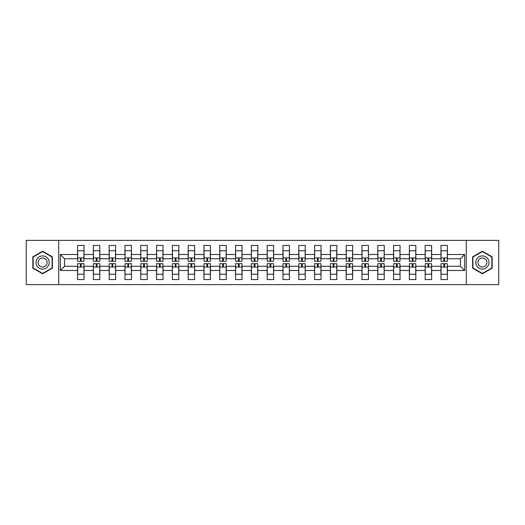 <?xml version="1.0" encoding="UTF-8"?>
<svg xmlns="http://www.w3.org/2000/svg" width="525" height="525" viewBox="0 0 525 525"><rect width="100%" height="100%" fill="white"/><g stroke="black" fill="none" stroke-linecap="round" stroke-linejoin="round"><path stroke-width="0.79" d="M466.285 240.371L26.25 240.371L26.25 284.629L498.75 284.629L498.75 240.371L466.285 240.371L466.285 284.629M447.451 270.5L447.451 266.247L460.412 266.247L464.664 270.5L447.451 270.5L447.451 279.569L440.967 279.569L440.967 270.5L431.648 270.5L431.648 279.569L425.165 279.569L425.165 270.5L415.846 270.5L415.846 279.569L409.362 279.569L409.362 270.5L400.043 270.5L400.043 279.569L393.566 279.569L393.566 270.5L384.248 270.5L384.248 279.569L377.764 279.569L377.764 270.5L368.445 270.5L368.445 279.569L361.961 279.569L361.961 270.5L352.642 270.5L352.642 279.569L346.165 279.569L346.165 270.5L336.847 270.5L336.847 279.569L330.363 279.569L330.363 270.5L321.044 270.5L321.044 279.569L314.56 279.569L314.56 270.5L305.242 270.5L305.242 279.569L298.758 279.569L298.758 270.5L289.439 270.5L289.439 279.569L282.962 279.569L282.962 270.5L273.643 270.5L273.643 279.569L267.159 279.569L267.159 270.5L257.841 270.5L257.841 279.569L251.357 279.569L251.357 270.5L242.038 270.5L242.038 279.569L235.561 279.569L235.561 270.5L226.242 270.5L226.242 279.569L219.758 279.569L219.758 270.5L210.44 270.5L210.44 279.569L203.956 279.569L203.956 270.5L194.637 270.5L194.637 279.569L188.153 279.569L188.153 270.5L178.835 270.5L178.835 279.569L172.357 279.569L172.357 270.5L163.039 270.5L163.039 279.569L156.555 279.569L156.555 270.5L147.236 270.5L147.236 279.569L140.752 279.569L140.752 270.5L131.434 270.5L131.434 279.569L124.957 279.569L124.957 270.5L115.638 270.5L115.638 279.569L109.154 279.569L109.154 270.5L99.835 270.5L99.835 279.569L93.352 279.569L93.352 270.5L84.033 270.5L84.033 279.569L77.549 279.569L77.549 270.5L60.336 270.5L60.336 254.5L77.549 254.5L77.549 245.431L84.033 245.431L84.033 254.5L93.352 254.5L93.352 245.431L99.835 245.431L99.835 254.5L109.154 254.5L109.154 245.431L115.638 245.431L115.638 254.5L124.957 254.5L124.957 245.431L131.434 245.431L131.434 254.5L140.752 254.5L140.752 245.431L147.236 245.431L147.236 254.5L156.555 254.5L156.555 245.431L163.039 245.431L163.039 254.5L172.357 254.5L172.357 245.431L178.835 245.431L178.835 254.5L188.153 254.5L188.153 245.431L194.637 245.431L194.637 254.5L203.956 254.5L203.956 245.431L210.44 245.431L210.44 254.5L219.758 254.5L219.758 245.431L226.242 245.431L226.242 254.5L235.561 254.5L235.561 245.431L242.038 245.431L242.038 254.5L251.357 254.5L251.357 245.431L257.841 245.431L257.841 254.5L267.159 254.5L267.159 245.431L273.643 245.431L273.643 254.5L282.962 254.5L282.962 245.431L289.439 245.431L289.439 254.5L298.758 254.5L298.758 245.431L305.242 245.431L305.242 254.5L314.56 254.5L314.56 245.431L321.044 245.431L321.044 254.5L330.363 254.5L330.363 245.431L336.847 245.431L336.847 254.5L346.165 254.5L346.165 245.431L352.642 245.431L352.642 254.5L361.961 254.5L361.961 245.431L368.445 245.431L368.445 254.5L377.764 254.5L377.764 245.431L384.248 245.431L384.248 254.5L393.566 254.5L393.566 245.431L400.043 245.431L400.043 254.5L409.362 254.5L409.362 245.431L415.846 245.431L415.846 254.5L425.165 254.5L425.165 245.431L431.648 245.431L431.648 254.5L440.967 254.5L440.967 245.431L447.451 245.431L447.451 254.5L464.664 254.5L464.664 270.5M58.715 284.629L58.715 240.371M440.967 254.5L440.967 258.753L431.648 258.753L431.648 254.5M431.648 270.5L431.648 266.247L440.967 266.247L440.967 270.5M425.165 254.5L425.165 258.753L415.846 258.753L415.846 254.5M415.846 270.5L415.846 266.247L425.165 266.247L425.165 270.5M409.362 254.5L409.362 258.753L400.043 258.753L400.043 254.5M400.043 270.5L400.043 266.247L409.362 266.247L409.362 270.5M393.566 254.5L393.566 258.753L384.248 258.753L384.248 254.5M384.248 270.5L384.248 266.247L393.566 266.247L393.566 270.5M377.764 254.5L377.764 258.753L368.445 258.753L368.445 254.5M368.445 270.5L368.445 266.247L377.764 266.247L377.764 270.5M361.961 254.5L361.961 258.753L352.642 258.753L352.642 254.5M352.642 270.5L352.642 266.247L361.961 266.247L361.961 270.5M346.165 254.5L346.165 258.753L336.847 258.753L336.847 254.5M336.847 270.5L336.847 266.247L346.165 266.247L346.165 270.5M330.363 254.5L330.363 258.753L321.044 258.753L321.044 254.5M321.044 270.5L321.044 266.247L330.363 266.247L330.363 270.5M314.56 254.5L314.56 258.753L305.242 258.753L305.242 254.5M305.242 270.5L305.242 266.247L314.56 266.247L314.56 270.5M298.758 254.5L298.758 258.753L289.439 258.753L289.439 254.5M289.439 270.5L289.439 266.247L298.758 266.247L298.758 270.5M282.962 254.5L282.962 258.753L273.643 258.753L273.643 254.5M273.643 270.5L273.643 266.247L282.962 266.247L282.962 270.5M267.159 254.5L267.159 258.753L257.841 258.753L257.841 254.5M257.841 270.5L257.841 266.247L267.159 266.247L267.159 270.5M251.357 254.5L251.357 258.753L242.038 258.753L242.038 254.5M242.038 270.5L242.038 266.247L251.357 266.247L251.357 270.5M235.561 254.5L235.561 258.753L226.242 258.753L226.242 254.5M226.242 270.5L226.242 266.247L235.561 266.247L235.561 270.5M219.758 254.5L219.758 258.753L210.44 258.753L210.44 254.5M210.44 270.5L210.44 266.247L219.758 266.247L219.758 270.5M203.956 254.5L203.956 258.753L194.637 258.753L194.637 254.5M194.637 270.5L194.637 266.247L203.956 266.247L203.956 270.5M188.153 254.5L188.153 258.753L178.835 258.753L178.835 254.5M178.835 270.5L178.835 266.247L188.153 266.247L188.153 270.5M172.357 254.5L172.357 258.753L163.039 258.753L163.039 254.5M163.039 270.5L163.039 266.247L172.357 266.247L172.357 270.5M156.555 254.5L156.555 258.753L147.236 258.753L147.236 254.5M147.236 270.5L147.236 266.247L156.555 266.247L156.555 270.5M140.752 254.5L140.752 258.753L131.434 258.753L131.434 254.5M131.434 270.5L131.434 266.247L140.752 266.247L140.752 270.5M124.957 254.5L124.957 258.753L115.638 258.753L115.638 254.5M115.638 270.5L115.638 266.247L124.957 266.247L124.957 270.5M109.154 254.5L109.154 258.753L99.835 258.753L99.835 254.5M99.835 270.5L99.835 266.247L109.154 266.247L109.154 270.5M93.352 254.5L93.352 258.753L84.033 258.753L84.033 254.5M84.033 270.5L84.033 266.247L93.352 266.247L93.352 270.5M77.549 254.5L77.549 258.753L64.588 258.753L64.588 266.247L77.549 266.247L77.549 270.5M60.336 254.5L64.588 258.753M460.412 266.247L460.412 258.753L447.451 258.753L447.451 254.5M64.588 266.247L60.336 270.5M464.664 254.5L460.412 258.753M52.382 256.856L42.61 251.213L32.832 256.856L32.832 268.144L42.61 273.787L52.382 268.144L52.382 256.856M472.618 256.856L472.618 268.144L482.39 273.787L492.168 268.144L492.168 256.856L482.39 251.213L472.618 256.856M77.654 254.546L77.654 251.409M81.198 258.74L80.391 258.74L80.391 261.338L77.654 261.338L77.654 250.733L83.934 250.733L83.934 261.338L81.198 261.338L81.198 258.74M83.934 254.546L83.934 251.429M83.934 270.454L83.934 273.591M80.391 266.26L81.198 266.26L81.198 263.662L83.934 263.662L83.934 274.267L77.654 274.267L77.654 263.662L80.391 263.662L80.391 266.26M77.654 270.454L77.654 273.571M93.457 254.546L93.457 251.409M97 258.74L96.187 258.74L96.187 261.338L93.457 261.338L93.457 250.733L99.73 250.733L99.73 261.338L97 261.338L97 258.74M99.73 254.546L99.73 251.429M109.252 254.546L109.252 251.409M112.796 258.74L111.989 258.74L111.989 261.338L109.252 261.338L109.252 250.733L115.533 250.733L115.533 261.338L112.796 261.338L112.796 258.74M115.533 254.546L115.533 251.429M99.73 270.454L99.73 273.591M96.187 266.26L97 266.26L97 263.662L99.73 263.662L99.73 274.267L93.457 274.267L93.457 263.662L96.187 263.662L96.187 266.26M93.457 270.454L93.457 273.571M115.533 270.454L115.533 273.591M111.989 266.26L112.796 266.26L112.796 263.662L115.533 263.662L115.533 274.267L109.252 274.267L109.252 263.662L111.989 263.662L111.989 266.26M109.252 270.454L109.252 273.571M36.907 259.206A6.582 6.582 0 0 0 39.316 268.203A6.582 6.582 0 0 0 48.307 265.794A6.582 6.582 0 0 0 45.898 256.797A6.582 6.582 0 0 0 36.907 259.206M38.706 260.249A4.508 4.508 0 0 0 40.353 266.405A4.508 4.508 0 0 0 46.508 264.751A4.508 4.508 0 0 0 44.861 258.595A4.508 4.508 0 0 0 38.706 260.249M52.08 257.033L52.08 267.967L42.61 273.433L33.141 267.967L33.141 257.033L42.61 251.567L52.08 257.033M476.693 259.206A6.582 6.582 0 0 0 479.102 268.203A6.582 6.582 0 0 0 488.092 265.794A6.582 6.582 0 0 0 485.684 256.797A6.582 6.582 0 0 0 476.693 259.206M478.492 260.249A4.508 4.508 0 0 0 480.139 266.405A4.508 4.508 0 0 0 486.294 264.751A4.508 4.508 0 0 0 484.647 258.595A4.508 4.508 0 0 0 478.492 260.249M491.859 257.033L491.859 267.967L482.39 273.433L472.92 267.967L472.92 257.033L482.39 251.567L491.859 257.033M125.055 254.546L125.055 251.409M128.599 258.74L127.792 258.74L127.792 261.338L125.055 261.338L125.055 250.733L131.335 250.733L131.335 261.338L128.599 261.338L128.599 258.74M131.335 254.546L131.335 251.429M131.335 270.454L131.335 273.591M127.792 266.26L128.599 266.26L128.599 263.662L131.335 263.662L131.335 274.267L125.055 274.267L125.055 263.662L127.792 263.662L127.792 266.26M125.055 270.454L125.055 273.571M140.857 254.546L140.857 251.409M144.401 258.74L143.588 258.74L143.588 261.338L140.857 261.338L140.857 250.733L147.138 250.733L147.138 261.338L144.401 261.338L144.401 258.74M147.138 254.546L147.138 251.429M147.138 270.454L147.138 273.591M143.588 266.26L144.401 266.26L144.401 263.662L147.138 263.662L147.138 274.267L140.857 274.267L140.857 263.662L143.588 263.662L143.588 266.26M140.857 270.454L140.857 273.571M156.653 254.546L156.653 251.409M160.204 258.74L159.39 258.74L159.39 261.338L156.653 261.338L156.653 250.733L162.934 250.733L162.934 261.338L160.204 261.338L160.204 258.74M162.934 254.546L162.934 251.429M162.934 270.454L162.934 273.591M159.39 266.26L160.204 266.26L160.204 263.662L162.934 263.662L162.934 274.267L156.653 274.267L156.653 263.662L159.39 263.662L159.39 266.26M156.653 270.454L156.653 273.571M172.456 254.546L172.456 251.409M176 258.74L175.192 258.74L175.192 261.338L172.456 261.338L172.456 250.733L178.736 250.733L178.736 261.338L176 261.338L176 258.74M178.736 254.546L178.736 251.429M178.736 270.454L178.736 273.591M175.192 266.26L176 266.26L176 263.662L178.736 263.662L178.736 274.267L172.456 274.267L172.456 263.662L175.192 263.662L175.192 266.26M172.456 270.454L172.456 273.571M188.258 254.546L188.258 251.409M191.802 258.74L190.995 258.74L190.995 261.338L188.258 261.338L188.258 250.733L194.539 250.733L194.539 261.338L191.802 261.338L191.802 258.74M194.539 254.546L194.539 251.429M194.539 270.454L194.539 273.591M190.995 266.26L191.802 266.26L191.802 263.662L194.539 263.662L194.539 274.267L188.258 274.267L188.258 263.662L190.995 263.662L190.995 266.26M188.258 270.454L188.258 273.571M204.061 254.546L204.061 251.409M207.605 258.74L206.791 258.74L206.791 261.338L204.061 261.338L204.061 250.733L210.335 250.733L210.335 261.338L207.605 261.338L207.605 258.74M210.335 254.546L210.335 251.429M210.335 270.454L210.335 273.591M206.791 266.26L207.605 266.26L207.605 263.662L210.335 263.662L210.335 274.267L204.061 274.267L204.061 263.662L206.791 263.662L206.791 266.26M204.061 270.454L204.061 273.571M219.857 254.546L219.857 251.409M223.401 258.74L222.593 258.74L222.593 261.338L219.857 261.338L219.857 250.733L226.137 250.733L226.137 261.338L223.401 261.338L223.401 258.74M226.137 254.546L226.137 251.429M226.137 270.454L226.137 273.591M222.593 266.26L223.401 266.26L223.401 263.662L226.137 263.662L226.137 274.267L219.857 274.267L219.857 263.662L222.593 263.662L222.593 266.26M219.857 270.454L219.857 273.571M235.659 254.546L235.659 251.409M239.203 258.74L238.396 258.74L238.396 261.338L235.659 261.338L235.659 250.733L241.94 250.733L241.94 261.338L239.203 261.338L239.203 258.74M241.94 254.546L241.94 251.429M241.94 270.454L241.94 273.591M238.396 266.26L239.203 266.26L239.203 263.662L241.94 263.662L241.94 274.267L235.659 274.267L235.659 263.662L238.396 263.662L238.396 266.26M235.659 270.454L235.659 273.571M251.462 254.546L251.462 251.409M255.006 258.74L254.192 258.74L254.192 261.338L251.462 261.338L251.462 250.733L257.742 250.733L257.742 261.338L255.006 261.338L255.006 258.74M257.742 254.546L257.742 251.429M257.742 270.454L257.742 273.591M254.192 266.26L255.006 266.26L255.006 263.662L257.742 263.662L257.742 274.267L251.462 274.267L251.462 263.662L254.192 263.662L254.192 266.26M251.462 270.454L251.462 273.571M267.258 254.546L267.258 251.409M270.808 258.74L269.994 258.74L269.994 261.338L267.258 261.338L267.258 250.733L273.538 250.733L273.538 261.338L270.808 261.338L270.808 258.74M273.538 254.546L273.538 251.429M273.538 270.454L273.538 273.591M269.994 266.26L270.808 266.26L270.808 263.662L273.538 263.662L273.538 274.267L267.258 274.267L267.258 263.662L269.994 263.662L269.994 266.26M267.258 270.454L267.258 273.571M283.06 254.546L283.06 251.409M286.604 258.74L285.797 258.74L285.797 261.338L283.06 261.338L283.06 250.733L289.341 250.733L289.341 261.338L286.604 261.338L286.604 258.74M289.341 254.546L289.341 251.429M289.341 270.454L289.341 273.591M285.797 266.26L286.604 266.26L286.604 263.662L289.341 263.662L289.341 274.267L283.06 274.267L283.06 263.662L285.797 263.662L285.797 266.26M283.06 270.454L283.06 273.571M298.863 254.546L298.863 251.409M302.407 258.74L301.599 258.74L301.599 261.338L298.863 261.338L298.863 250.733L305.143 250.733L305.143 261.338L302.407 261.338L302.407 258.74M305.143 254.546L305.143 251.429M305.143 270.454L305.143 273.591M301.599 266.26L302.407 266.26L302.407 263.662L305.143 263.662L305.143 274.267L298.863 274.267L298.863 263.662L301.599 263.662L301.599 266.26M298.863 270.454L298.863 273.571M314.665 254.546L314.665 251.409M318.209 258.74L317.395 258.74L317.395 261.338L314.665 261.338L314.665 250.733L320.939 250.733L320.939 261.338L318.209 261.338L318.209 258.74M320.939 254.546L320.939 251.429M320.939 270.454L320.939 273.591M317.395 266.26L318.209 266.26L318.209 263.662L320.939 263.662L320.939 274.267L314.665 274.267L314.665 263.662L317.395 263.662L317.395 266.26M318.209 267.061L318.209 265.486M314.665 270.454L314.665 273.571M330.461 254.546L330.461 251.409M334.005 258.74L333.198 258.74L333.198 261.338L330.461 261.338L330.461 250.733L336.742 250.733L336.742 261.338L334.005 261.338L334.005 258.74M336.742 254.546L336.742 251.429M336.742 270.454L336.742 273.591M333.198 266.26L334.005 266.26L334.005 263.662L336.742 263.662L336.742 274.267L330.461 274.267L330.461 263.662L333.198 263.662L333.198 266.26M330.461 270.454L330.461 273.571M346.264 254.546L346.264 251.409M349.808 258.74L349 258.74L349 261.338L346.264 261.338L346.264 250.733L352.544 250.733L352.544 261.338L349.808 261.338L349.808 258.74M352.544 254.546L352.544 251.429M352.544 270.454L352.544 273.591M349 266.26L349.808 266.26L349.808 263.662L352.544 263.662L352.544 274.267L346.264 274.267L346.264 263.662L349 263.662L349 266.26M346.264 270.454L346.264 273.571M362.066 254.546L362.066 251.409M365.61 258.74L364.796 258.74L364.796 261.338L362.066 261.338L362.066 250.733L368.347 250.733L368.347 261.338L365.61 261.338L365.61 258.74M368.347 254.546L368.347 251.429M368.347 270.454L368.347 273.591M364.796 266.26L365.61 266.26L365.61 263.662L368.347 263.662L368.347 274.267L362.066 274.267L362.066 263.662L364.796 263.662L364.796 266.26M365.61 267.061L365.61 265.486M362.066 270.454L362.066 273.571M377.862 254.546L377.862 251.409M381.413 258.74L380.599 258.74L380.599 261.338L377.862 261.338L377.862 250.733L384.142 250.733L384.142 261.338L381.413 261.338L381.413 258.74M384.142 254.546L384.142 251.429M384.142 270.454L384.142 273.591M380.599 266.26L381.413 266.26L381.413 263.662L384.142 263.662L384.142 274.267L377.862 274.267L377.862 263.662L380.599 263.662L380.599 266.26M381.413 267.061L381.413 265.486M377.862 270.454L377.862 273.571M393.665 254.546L393.665 251.409M397.208 258.74L396.401 258.74L396.401 261.338L393.665 261.338L393.665 250.733L399.945 250.733L399.945 261.338L397.208 261.338L397.208 258.74M399.945 254.546L399.945 251.429M399.945 270.454L399.945 273.591M396.401 266.26L397.208 266.26L397.208 263.662L399.945 263.662L399.945 274.267L393.665 274.267L393.665 263.662L396.401 263.662L396.401 266.26M393.665 270.454L393.665 273.571M409.467 254.546L409.467 251.409M413.011 258.74L412.204 258.74L412.204 261.338L409.467 261.338L409.467 250.733L415.748 250.733L415.748 261.338L413.011 261.338L413.011 258.74M415.748 254.546L415.748 251.429M415.748 270.454L415.748 273.591M412.204 266.26L413.011 266.26L413.011 263.662L415.748 263.662L415.748 274.267L409.467 274.267L409.467 263.662L412.204 263.662L412.204 266.26M409.467 270.454L409.467 273.571M425.27 254.546L425.27 251.409M428.813 258.74L428 258.74L428 261.338L425.27 261.338L425.27 250.733L431.543 250.733L431.543 261.338L428.813 261.338L428.813 258.74M431.543 254.546L431.543 251.429M431.543 270.454L431.543 273.591M428 266.26L428.813 266.26L428.813 263.662L431.543 263.662L431.543 274.267L425.27 274.267L425.27 263.662L428 263.662L428 266.26M428.813 267.061L428.813 265.486M425.27 270.454L425.27 273.571M441.066 254.546L441.066 251.409M444.609 258.74L443.802 258.74L443.802 261.338L441.066 261.338L441.066 250.733L447.346 250.733L447.346 261.338L444.609 261.338L444.609 258.74M447.346 254.546L447.346 251.429M447.346 270.454L447.346 273.591M443.802 266.26L444.609 266.26L444.609 263.662L447.346 263.662L447.346 274.267L441.066 274.267L441.066 263.662L443.802 263.662L443.802 266.26M441.066 270.454L441.066 273.571M77.654 257.939L83.934 257.939M83.934 267.061L77.654 267.061M93.457 257.939L99.73 257.939M109.252 257.939L115.533 257.939M99.73 267.061L93.457 267.061M115.533 267.061L109.252 267.061M125.055 257.939L131.335 257.939M131.335 267.061L125.055 267.061M140.857 257.939L147.138 257.939M147.138 267.061L140.857 267.061M156.653 257.939L162.934 257.939M162.934 267.061L156.653 267.061M172.456 257.939L178.736 257.939M178.736 267.061L172.456 267.061M188.258 257.939L194.539 257.939M194.539 267.061L188.258 267.061M204.061 257.939L210.335 257.939M210.335 267.061L204.061 267.061M219.857 257.939L226.137 257.939M226.137 267.061L219.857 267.061M235.659 257.939L241.94 257.939M241.94 267.061L235.659 267.061M251.462 257.939L257.742 257.939M257.742 267.061L251.462 267.061M267.258 257.939L273.538 257.939M273.538 267.061L267.258 267.061M283.06 257.939L289.341 257.939M289.341 267.061L283.06 267.061M298.863 257.939L305.143 257.939M305.143 267.061L298.863 267.061M314.665 257.939L320.939 257.939M320.939 267.061L314.665 267.061M330.461 257.939L336.742 257.939M336.742 267.061L330.461 267.061M346.264 257.939L352.544 257.939M352.544 267.061L346.264 267.061M362.066 257.939L368.347 257.939M368.347 267.061L362.066 267.061M377.862 257.939L384.142 257.939M384.142 267.061L377.862 267.061M393.665 257.939L399.945 257.939M399.945 267.061L393.665 267.061M409.467 257.939L415.748 257.939M415.748 267.061L409.467 267.061M425.27 257.939L431.543 257.939M431.543 267.061L425.27 267.061M441.066 257.939L447.346 257.939M447.346 267.061L441.066 267.061"/></g></svg>
